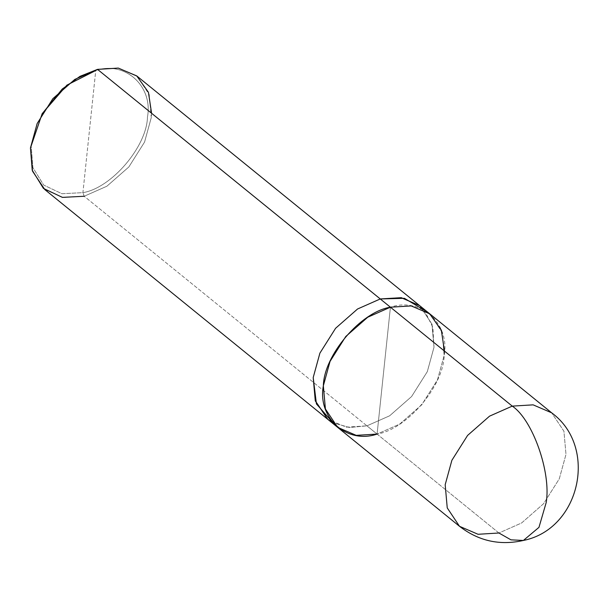 <?xml version="1.0" encoding="UTF-8"?>
<svg xmlns="http://www.w3.org/2000/svg" width="609" height="609" viewBox="0 0 609 609"><rect width="100%" height="100%" fill="white"/><g stroke="black" fill="none" stroke-linecap="round" stroke-linejoin="round"><path stroke-width="0.46" stroke-dasharray="3.04 2.28" d="M419.67 305.657L431.941 324.057L434.004 347.237L427.305 371.65L411.6 396.535L389.638 415.802L366.938 425.836L377.085 434.08L390.422 307.202C420.606 296.865 450.158 323.409 444.159 355.473C443.558 386.19 406.675 429.414 377.085 434.08L399.786 424.047L421.748 404.779L437.46 379.894L444.159 355.473L442.096 332.301L429.825 313.901L442.096 332.293L444.159 355.473L437.468 379.894L421.755 404.779L399.786 424.047L377.085 434.088L390.422 307.195L377.085 434.088L498.916 533.004L521.616 522.971L543.586 503.704L559.29 478.819L565.989 454.398L563.926 431.218L551.655 412.818L563.926 431.218L565.989 454.398L559.29 478.819L543.586 503.704L521.616 522.971L498.916 533.004L478.05 534.283L459.513 526.305M523.382 540.457L510.943 539.833L498.916 533.004L377.085 434.088L399.786 424.047L421.755 404.779L437.468 379.894L444.159 355.473L444.479 351.089M377.085 434.088L356.219 435.359L337.241 427.016M42.272 113.54L31.196 146.175L32.909 167.627L43.681 185.075L61.966 193.731L82.915 192.642L95.75 70.515C124.799 60.565 153.247 86.12 147.469 116.981C146.898 146.541 111.394 188.151 82.915 192.642L84.187 196.258L366.938 425.843L389.638 415.802L411.6 396.535L427.305 371.65L434.004 347.237L432.87 327.36L424.359 310.24M429.383 313.544L411.288 305.924L390.422 307.195L377.085 434.08L366.938 425.836L389.638 415.802L411.6 396.535L427.312 371.65L434.004 347.229L432.032 324.338L420.119 306.015L432.032 324.338L434.004 347.229L427.312 371.65L411.6 396.535L389.638 415.802L366.938 425.843L349.421 427.488L332.978 422.783L349.421 427.488L366.938 425.836L346.361 427.16L327.977 419.494L346.361 427.16L366.938 425.843L84.187 196.258L106.887 186.225L128.849 166.957L144.561 142.072L151.26 117.651L151.58 113.259M136.926 76.072L149.197 94.471L151.26 117.651L144.561 142.072L128.849 166.957L106.887 186.225L84.187 196.258L63.321 197.529L44.784 189.559M97.524 69.373L95.75 70.515L82.915 192.642C111.394 188.151 146.898 146.541 147.469 116.981C153.247 86.12 124.799 60.565 95.75 70.515L97.524 69.373M390.422 307.195L367.722 317.236L345.76 336.503L330.048 361.388L323.356 385.801L325.419 408.982L337.683 427.381M84.187 196.258L82.915 192.642L61.966 193.731L43.681 185.075L32.909 167.627L31.196 146.175L42.424 113.282M61.791 89.424L78.926 77.198L95.75 70.515"/><path stroke-width="0.91" d="M444.479 351.089L441.335 330.139L429.611 313.726L411.151 305.901L390.422 307.195L512.253 406.119C532.647 419.593 551.312 472.622 546.197 502.539L538.965 527.356L523.382 540.457C499.867 545.771 478.575 541.051 459.513 526.305L447.242 507.906L445.179 484.726L451.878 460.313L467.59 435.427L489.552 416.153L512.253 406.119L533.119 404.848L551.655 412.818L533.119 404.848L512.253 406.119L489.552 416.153L467.59 435.427L451.878 460.313L445.179 484.726L447.242 507.906L459.513 526.305L478.05 534.283L498.916 533.004L510.943 539.833L523.382 540.457L538.965 527.356L546.197 502.539C551.312 472.622 532.647 419.593 512.253 406.119L390.422 307.195C360.832 311.861 323.95 355.093 323.349 385.801C317.35 417.873 346.902 444.425 377.085 434.088M459.513 526.305L337.683 427.381L325.412 408.982L323.349 385.801L330.048 361.388L345.76 336.503L367.722 317.236L390.422 307.195L411.288 305.924L429.825 313.901L419.67 305.657L401.133 297.679L380.267 298.95L401.133 297.687L419.67 305.657L136.926 76.072L118.39 68.101L97.524 69.373L380.267 298.95L401.422 297.725L419.677 305.657M95.75 70.515L66.899 85.131L42.272 113.54M424.359 310.24L404.422 298.311L380.267 298.958L357.567 308.991L335.605 328.259L319.9 353.144L313.201 377.557L316.436 403.942L332.978 422.783L327.535 419.137L337.683 427.381L356.219 435.351L377.085 434.08C346.902 444.418 317.358 417.873 323.356 385.801C323.95 355.093 360.84 311.869 390.422 307.202L97.524 69.373L80.045 76.315L62.247 89.021L42.12 113.807L30.45 147.979L32.239 170.269L43.429 188.402L62.422 197.385L84.187 196.258M151.58 113.259L148.436 92.309L136.713 75.897L118.245 68.079L97.524 69.373L74.823 79.406L52.854 98.673L37.149 123.558L30.45 147.979L32.513 171.159L44.784 189.559L327.528 419.137L315.264 400.737L313.201 377.557L319.9 353.144L335.605 328.259L357.567 308.991L380.267 298.958L390.422 307.202M327.977 419.494L315.355 401.026L313.193 377.565L319.892 353.144L335.605 328.259L357.567 308.991L380.267 298.95L357.567 308.991L335.605 328.259L319.892 353.144L313.193 377.565L315.264 400.737L327.977 419.494M42.12 113.807L62.247 89.021M523.382 540.457C580.194 529.175 598.373 447.006 551.655 412.818L429.825 313.901"/></g></svg>
